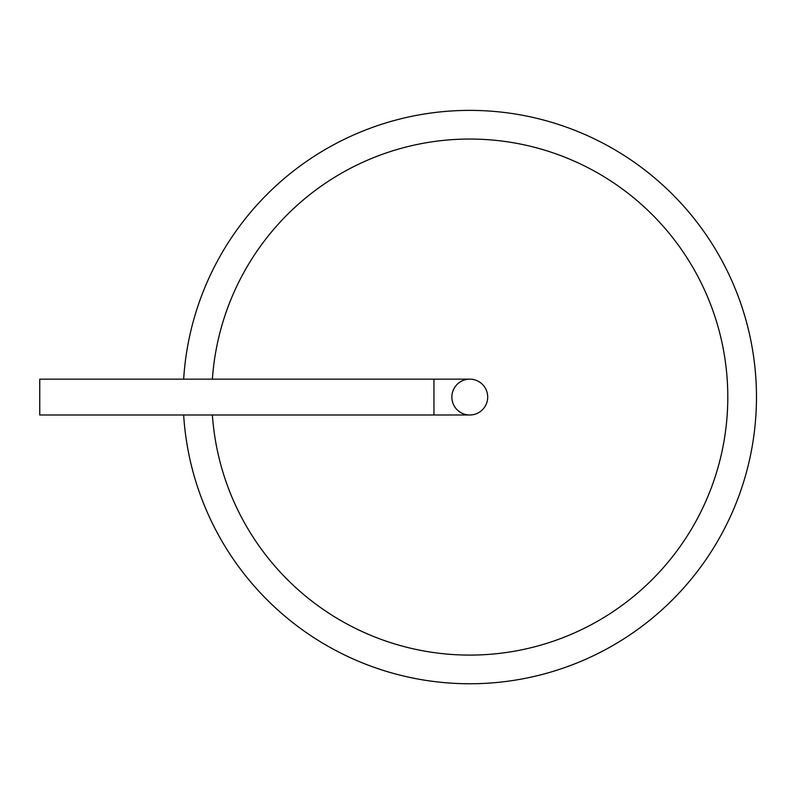 <?xml version="1.0" encoding="UTF-8"?>
<svg xmlns="http://www.w3.org/2000/svg" width="795" height="795" viewBox="0 0 795 795"><rect width="100%" height="100%" fill="white"/><g stroke="black" fill="none" stroke-linecap="round" stroke-linejoin="round"><path stroke-width="1.19" d="M183.655 414.99A286.687 286.687 0 0 0 469.785 683.76A286.687 286.687 0 0 0 756.413 403.045A286.687 286.687 0 0 0 481.73 110.634A286.687 286.687 0 0 0 183.655 379.155M212.384 414.99A258.017 258.017 0 0 0 469.785 655.09A258.017 258.017 0 0 0 727.733 403.045A258.017 258.017 0 0 0 481.73 139.324A258.017 258.017 0 0 0 212.384 379.155M469.785 414.99A17.917 17.917 0 0 1 454.263 388.109A17.917 17.917 0 0 1 485.298 388.109A17.917 17.917 0 0 1 469.785 414.99A17.917 17.917 0 0 0 487.703 397.073A17.917 17.917 0 0 0 469.785 379.155A17.917 17.917 0 0 1 487.703 397.073A17.917 17.917 0 0 1 469.785 414.99L39.75 414.99L39.75 379.155L433.951 379.155L433.951 414.99M433.951 379.155L469.785 379.155"/></g></svg>
